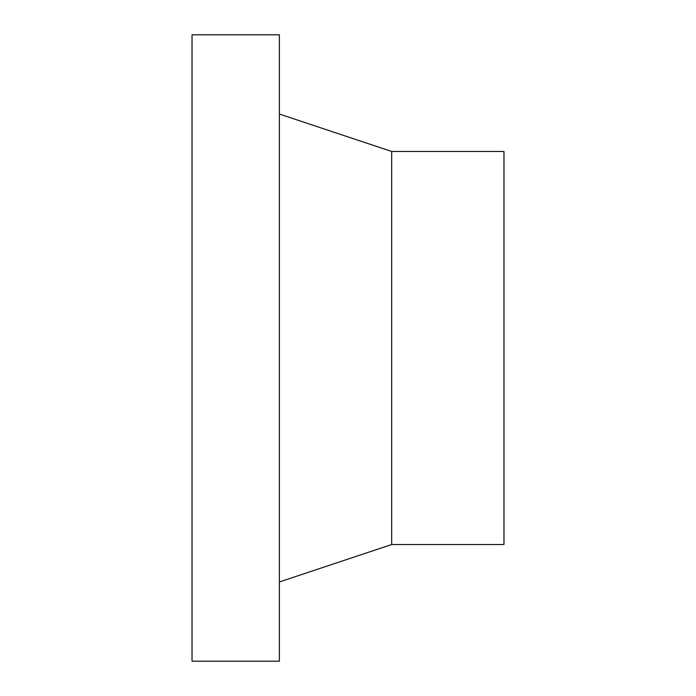 <?xml version="1.0" encoding="UTF-8"?>
<svg xmlns="http://www.w3.org/2000/svg" width="696" height="696" viewBox="0 0 696 696"><rect width="100%" height="100%" fill="white"/><g stroke="black" fill="none" stroke-linecap="round" stroke-linejoin="round"><path stroke-width="1.04" d="M192.026 661.2L192.026 34.8L279.374 34.8L279.374 661.2L192.026 661.2M391.674 544.533L391.674 151.467L503.974 151.467L503.974 544.533L391.674 544.533L279.374 581.96M391.674 151.467L279.374 114.04"/></g></svg>
